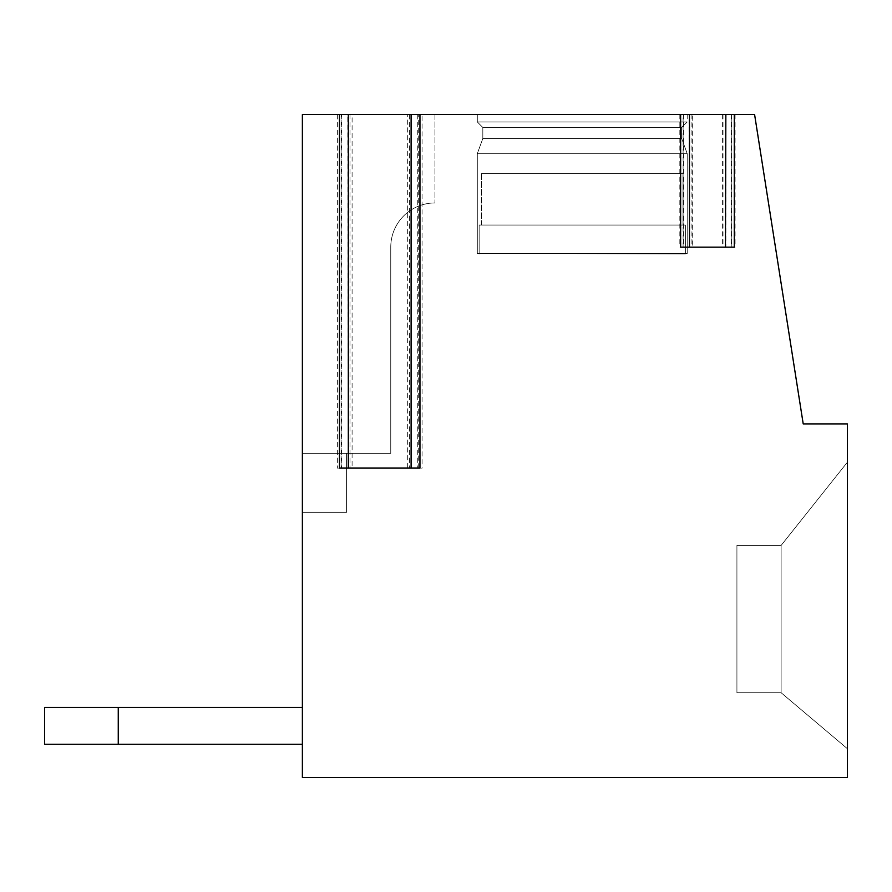 <?xml version="1.0" encoding="UTF-8"?>
<svg xmlns="http://www.w3.org/2000/svg" width="892" height="892" viewBox="0 0 892 892"><rect width="100%" height="100%" fill="white"/><g stroke="black" fill="none" stroke-linecap="round" stroke-linejoin="round"><path stroke-width="0.67" stroke-dasharray="4.46 3.34" d="M722.197 114.566L722.197 247.14L692.727 247.14L692.727 114.566L407.332 114.566L407.332 468.099L352.095 468.099L352.095 114.566L302.377 114.566L302.377 777.434L847.4 777.434L847.4 423.901L803.213 423.901L754.599 114.566L692.727 114.566M722.197 247.14L692.727 247.14M302.377 114.566L434.95 114.566L302.377 114.566L434.95 114.566L302.377 114.566L434.95 114.566L434.95 202.952A44.187 44.187 0 0 0 390.763 247.14A44.187 44.187 0 0 1 434.95 202.952A44.187 44.187 0 0 0 390.763 247.14L390.763 453.37L302.377 453.37L302.377 114.566L434.95 114.566L434.95 202.952A44.187 44.187 0 0 0 390.763 247.14L390.763 453.37L302.377 453.37L346.575 453.37L346.575 512.287L302.377 512.287L302.377 453.37L346.575 453.37L346.575 512.287L302.377 512.287L302.377 453.37L346.575 453.37L346.575 512.287L302.377 512.287L302.377 453.37L346.575 453.37L346.575 512.287L302.377 512.287L302.377 453.37L346.575 453.37L346.575 512.287L302.377 512.287L302.377 453.37L346.575 453.37L346.575 512.287L302.377 512.287L302.377 453.37L346.575 453.37L346.575 512.287L302.377 512.287L302.377 453.37L346.575 453.37L346.575 512.287L302.377 512.287L302.377 453.37L346.575 453.37L346.575 512.287L302.377 512.287L302.377 453.37L346.575 453.37L346.575 512.287L302.377 512.287L302.377 453.37L346.575 453.37L346.575 512.287L302.377 512.287L302.377 453.37L346.575 453.37L346.575 512.287L302.377 512.287L302.377 453.37L346.575 453.37L346.575 512.287L302.377 512.287L302.377 453.37L346.575 453.37L346.575 512.287L302.377 512.287L302.377 453.37L346.575 453.37L346.575 512.287L302.377 512.287L302.377 453.37L346.575 453.37L346.575 512.287L302.377 512.287L302.377 453.37L346.575 453.37L346.575 512.287L302.377 512.287L302.377 453.37L346.575 453.37L346.575 512.287L302.377 512.287L302.377 114.566M407.332 114.566L352.095 114.566M735.086 114.566L735.086 247.14L725.854 247.14L725.854 114.566L735.086 114.566L725.441 114.566M689.07 114.566L679.838 114.566L689.07 114.566L689.483 247.14L679.838 247.14L689.07 247.14M422.061 114.566L411.112 114.566L422.061 114.566L422.061 468.099L411.112 468.099L422.061 468.099M347.78 114.566L337.366 114.566L347.78 114.566L348.315 468.099L339.473 468.099M479.138 225.04L479.138 253.975L479.138 225.04L479.138 253.975L479.138 225.04L479.138 253.975L479.138 225.04L479.138 253.975L479.138 225.04L685.368 225.04L479.138 225.04L685.368 225.04L479.138 225.04L685.368 225.04L479.138 225.04L685.368 225.04L479.138 225.04L685.368 225.04L479.138 225.04L685.368 225.04L479.138 225.04L685.368 225.04L479.138 225.04L481.535 225.04L479.138 225.04L479.138 253.975L477.298 253.484L685.368 253.975L477.298 253.484L477.298 153.68L482.828 138.505L482.828 127.456L477.298 121.936L477.298 114.566L687.208 114.566L477.298 114.566L687.208 114.566L477.298 114.566L687.208 114.566L477.298 114.566L687.208 114.566L477.298 114.566L687.208 114.566L477.298 114.566L687.208 114.566L477.298 114.566L687.208 114.566L477.298 114.566L687.208 114.566L477.298 114.566L687.208 114.566L477.298 114.566L477.298 121.936L687.208 121.936L687.208 114.566M685.368 225.04L685.368 253.975L685.368 225.04L685.368 253.975L685.368 225.04L685.368 253.975L685.368 225.04L685.368 253.975L685.368 225.04L481.535 225.04L685.368 225.04L682.971 225.04L685.368 225.04L685.368 253.975L477.298 253.484L687.208 253.484L687.208 153.68L477.298 153.68L687.208 153.68L477.298 153.68L477.298 253.484L687.208 253.484L477.298 253.484L687.208 253.484L477.298 253.484L477.298 153.68L477.298 253.484L687.208 253.484L477.298 253.484L687.208 253.484L477.298 253.484L477.298 153.68L477.298 253.484L687.208 253.484L477.298 253.484L687.208 253.484L477.298 253.484L477.298 153.68L477.298 253.484L687.208 253.484L477.298 253.484L687.208 253.484L477.298 253.484L477.298 153.68L482.828 138.505L482.828 127.456L477.298 121.936L687.208 121.936L681.689 127.456L687.208 121.936L477.298 121.936L687.208 121.936L477.298 121.936L477.298 114.566L477.298 121.936L687.208 121.936L681.689 127.456L687.208 121.936L477.298 121.936L687.208 121.936L477.298 121.936L477.298 114.566L477.298 121.936L687.208 121.936L681.689 127.456L687.208 121.936L477.298 121.936L687.208 121.936L477.298 121.936L477.298 114.566L477.298 121.936L687.208 121.936L681.689 127.456L687.208 121.936L477.298 121.936L687.208 121.936L477.298 121.936L477.298 114.566M482.828 127.456L681.689 127.456L687.208 121.936L477.298 121.936L482.828 127.456L681.689 127.456L681.689 138.505L681.689 127.456L482.828 127.456L681.689 127.456L482.828 127.456L681.689 127.456L681.689 138.505L681.689 127.456L482.828 127.456L477.298 121.936L482.828 127.456L681.689 127.456L482.828 127.456L681.689 127.456L681.689 138.505L681.689 127.456L482.828 127.456L477.298 121.936L482.828 127.456L681.689 127.456L482.828 127.456L681.689 127.456L681.689 138.505L681.689 127.456L482.828 127.456L477.298 121.936L482.828 127.456L681.689 127.456L482.828 127.456L681.689 127.456L681.689 138.505L482.828 138.505L681.689 138.505L687.208 153.68L681.689 138.505L482.828 138.505L681.689 138.505L482.828 138.505L482.828 127.456L482.828 138.505L681.689 138.505L687.208 153.68L681.689 138.505L482.828 138.505L681.689 138.505L482.828 138.505L482.828 127.456L482.828 138.505L681.689 138.505L687.208 153.68L681.689 138.505L482.828 138.505L681.689 138.505L482.828 138.505L482.828 127.456L482.828 138.505L681.689 138.505L687.208 153.68L681.689 138.505L482.828 138.505L681.689 138.505L482.828 138.505L482.828 127.456M481.535 225.04L481.535 173.494L682.971 173.494L481.535 173.494L682.971 173.494L481.535 173.494L682.971 173.494L481.535 173.494L682.971 173.494L481.535 173.494L682.971 173.494L481.535 173.494L682.971 173.494L481.535 173.494L682.971 173.494L481.535 173.494L682.971 173.494L481.535 173.494L682.971 173.494L481.535 173.494L682.971 173.494L481.535 173.494L481.535 225.04M682.971 225.04L682.971 173.494L682.971 225.04M477.298 153.68L687.208 153.68L681.689 138.505L482.828 138.505L477.298 153.68L687.208 153.68L687.208 253.484L687.208 153.68L477.298 153.68L482.828 138.505L477.298 153.68L687.208 153.68L477.298 153.68L687.208 153.68L687.208 253.484L687.208 153.68L477.298 153.68L482.828 138.505L477.298 153.68L687.208 153.68L477.298 153.68L687.208 153.68L687.208 253.484L687.208 153.68L477.298 153.68L482.828 138.505L477.298 153.68L687.208 153.68L477.298 153.68L687.208 153.68L687.208 253.484L687.208 153.68L477.298 153.68M390.763 453.37L302.377 453.37L390.763 453.37L302.377 453.37L390.763 453.37L390.763 247.14L390.763 453.37M390.763 247.14A44.187 44.187 0 0 1 434.95 202.952A44.187 44.187 0 0 0 390.763 247.14M302.377 744.285L44.6 744.285L302.377 744.285L44.6 744.285L302.377 744.285L44.6 744.285L302.377 744.285L118.257 744.285L302.377 744.285L118.257 744.285L302.377 744.285L118.257 744.285L302.377 744.285L118.257 744.285L302.377 744.285L118.257 744.285L302.377 744.285L302.377 707.467L44.6 707.467L302.377 707.467L44.6 707.467L302.377 707.467L44.6 707.467L302.377 707.467L44.6 707.467L302.377 707.467L44.6 707.467L302.377 707.467L44.6 707.467L302.377 707.467L44.6 707.467L302.377 707.467L44.6 707.467L302.377 707.467L44.6 707.467L44.6 744.285L118.257 744.285L44.6 744.285L44.6 707.467L44.6 744.285L118.257 744.285L118.257 707.467L118.257 744.285L44.6 744.285L44.6 707.467L44.6 744.285L302.377 744.285L302.377 707.467M118.257 744.285L118.257 707.467L118.257 744.285L118.257 707.467L118.257 744.285L118.257 707.467L118.257 744.285L118.257 707.467L118.257 744.285L118.257 707.467L118.257 744.285L44.6 744.285L44.6 707.467L44.6 744.285L44.6 707.467L44.6 744.285L44.6 707.467L44.6 744.285L44.6 707.467L44.6 744.285L44.6 707.467L44.6 744.285L118.257 744.285L118.257 707.467L118.257 744.285L44.6 744.285L44.6 707.467L44.6 744.285L118.257 744.285L118.257 707.467M680.641 247.14L689.483 247.14M735.086 247.14L734.283 247.14M679.838 114.566L679.838 247.14M847.4 748.711L847.4 462.201L847.4 748.711L847.4 462.201L847.4 748.711L847.4 462.201L847.4 748.711L847.4 462.201L847.4 748.711L847.4 462.201L847.4 748.711L847.4 462.201L847.4 748.711L847.4 462.201L847.4 748.711L847.4 462.201L847.4 748.711L847.4 462.201L847.4 748.711L781.113 692.727L781.113 545.425L847.4 462.201L781.113 545.425L736.926 545.425L736.926 692.727L736.926 545.425L736.926 692.727L736.926 545.425L736.926 692.727L736.926 545.425L736.926 692.727L736.926 545.425L736.926 692.727L736.926 545.425L736.926 692.727L736.926 545.425L736.926 692.727L736.926 545.425L736.926 692.727L736.926 545.425L736.926 692.727L736.926 545.425L781.113 545.425L781.113 692.727L736.926 692.727L781.113 692.727L847.4 748.711L781.113 692.727L781.113 545.425L847.4 462.201L781.113 545.425L781.113 692.727L847.4 748.711L781.113 692.727L736.926 692.727L781.113 692.727L781.113 545.425L736.926 545.425L781.113 545.425L847.4 462.201L781.113 545.425L781.113 692.727L847.4 748.711L781.113 692.727L736.926 692.727L781.113 692.727L781.113 545.425L736.926 545.425L781.113 545.425L847.4 462.201L781.113 545.425L781.113 692.727L847.4 748.711L781.113 692.727L736.926 692.727L781.113 692.727L781.113 545.425L736.926 545.425L781.113 545.425L847.4 462.201L781.113 545.425L781.113 692.727L847.4 748.711L781.113 692.727L736.926 692.727L781.113 692.727L781.113 545.425L736.926 545.425L781.113 545.425L847.4 462.201L781.113 545.425L781.113 692.727L847.4 748.711L781.113 692.727L736.926 692.727L781.113 692.727L781.113 545.425L736.926 545.425L781.113 545.425L847.4 462.201L781.113 545.425L781.113 692.727L847.4 748.711L781.113 692.727L736.926 692.727L781.113 692.727L781.113 545.425L736.926 545.425L781.113 545.425L847.4 462.201L781.113 545.425L781.113 692.727L847.4 748.711L781.113 692.727L736.926 692.727L781.113 692.727L781.113 545.425L736.926 545.425L781.113 545.425L847.4 462.201L781.113 545.425L781.113 692.727L847.4 748.711M781.113 545.425L736.926 545.425L781.113 545.425M781.113 692.727L736.926 692.727L781.113 692.727M337.366 114.566L337.366 468.099L347.78 468.099M348.315 468.099L337.366 468.099M419.954 468.099L411.112 468.099M407.332 468.099L352.095 468.099M731.418 114.566L731.418 247.14M722.999 114.566L722.999 247.14M411.647 114.566L411.647 468.099M341.681 114.566L341.681 468.099M417.746 114.566L417.746 468.099M409.45 114.566L409.45 468.099M349.987 114.566L349.987 468.099M683.506 114.566L683.506 247.14M691.936 114.566L691.936 247.14M731.83 247.14L731.83 114.566M418.281 468.099L418.281 114.566M341.145 468.099L341.145 114.566M683.094 247.14L683.094 114.566"/><path stroke-width="1.34" d="M754.599 114.566L302.377 114.566L302.377 777.434L847.4 777.434L847.4 423.901L803.213 423.901L754.599 114.566M725.854 114.566L725.441 247.14L689.483 247.14L689.483 114.566M118.257 744.285L118.257 707.467L44.6 707.467L44.6 744.285L302.377 744.285M118.257 707.467L302.377 707.467M680.641 114.566L680.641 247.14L734.283 247.14L734.283 114.566M419.954 114.566L419.954 468.099L339.473 468.099L339.473 114.566M411.112 114.566L411.112 468.099L348.315 468.099L348.315 114.566"/></g></svg>
